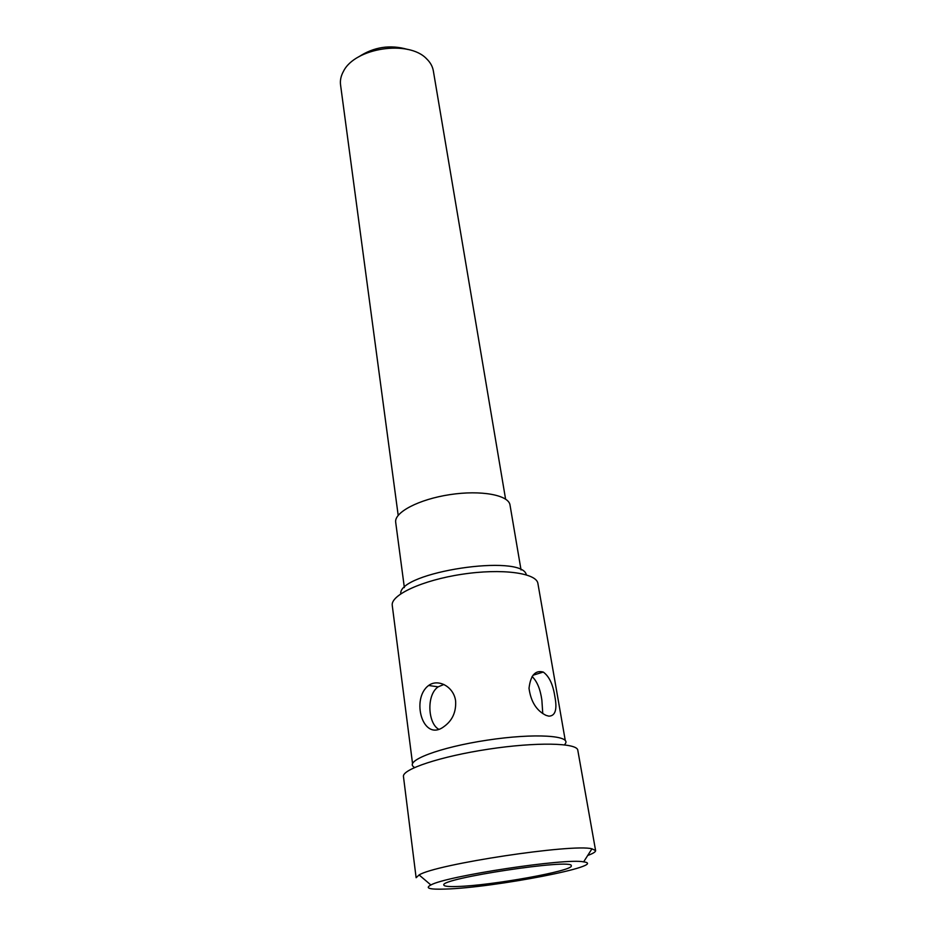 <?xml version="1.0" encoding="UTF-8"?>
<svg xmlns="http://www.w3.org/2000/svg" width="936" height="936" viewBox="0 0 936 936"><rect width="100%" height="100%" fill="white"/><g stroke="black" fill="none" stroke-linecap="round" stroke-linejoin="round"><path stroke-width="1.4" d="M565.262 740.47L537.907 583.502C536.656 572.949 501.755 568.187 462.021 574.271C422.265 580.215 390.347 595.074 392.266 605.522L412.542 763.565M455.61 700.924C456.265 712.039 452.357 720.615 443.875 726.664C422.721 742.681 410.658 698.677 428.63 685.48C437.99 678.401 453.784 686.509 455.61 700.924M548.847 716.157L546.051 715.373C536.539 710.728 530.864 701.707 529.015 688.311C530.548 675.371 535.298 669.954 543.266 672.06C549.116 676.272 552.977 684.368 554.826 696.325C557.376 709.394 555.376 716.005 548.847 716.157M400.748 593.822C398.245 572.165 522.323 553.398 526.336 574.833M595.6 850.578L577.793 750.216C577.243 742.81 536.34 741.885 488.475 749.174C440.599 756.37 401.79 769.345 403.463 776.576L416.122 877.722L419.106 874.949C435.661 864.232 572.949 843.476 591.938 848.812L595.6 850.578C595.741 851.865 593.108 853.503 587.703 855.469M457.341 886.497C491.049 885.643 573.873 870.784 571.276 865.823C574.388 858.113 438.61 878.647 443.863 885.093C444.237 886.322 448.73 886.79 457.341 886.497M445.314 889.071C493.26 887.831 610.284 865.309 583.643 861.869C566.362 857.856 446.203 876.026 430.888 884.976C424.687 888.252 429.495 889.61 445.314 889.071M413.969 767.052C403.919 760.991 439.405 747.326 487.118 740.177C534.795 732.9 572.75 735.462 564.934 744.214M532.069 676.506C537.065 681.256 540.329 689.142 541.874 700.151L542.763 713.571M438.539 729.156C427.963 723.235 426.196 694.98 438.153 686.848L443.875 684.485M521.048 569.965L510.015 505.03C508.739 495.05 481.01 489.856 449.982 494.617C418.918 499.251 393.974 512.401 395.694 522.323L404.364 587.609M358.722 56.85C373.909 46.882 390.242 44.413 407.698 49.444M505.58 499.099L433.333 70.832C432.561 66.386 430.314 62.373 426.57 58.781C408.693 39.651 354.873 47.794 343.454 71.358C340.938 75.886 339.979 80.391 340.552 84.86L398.186 515.338M583.643 861.869L591.938 848.812M430.888 884.976L419.106 874.949M543.266 672.06L532.97 675.242M428.63 685.48L438.153 686.848"/></g></svg>
